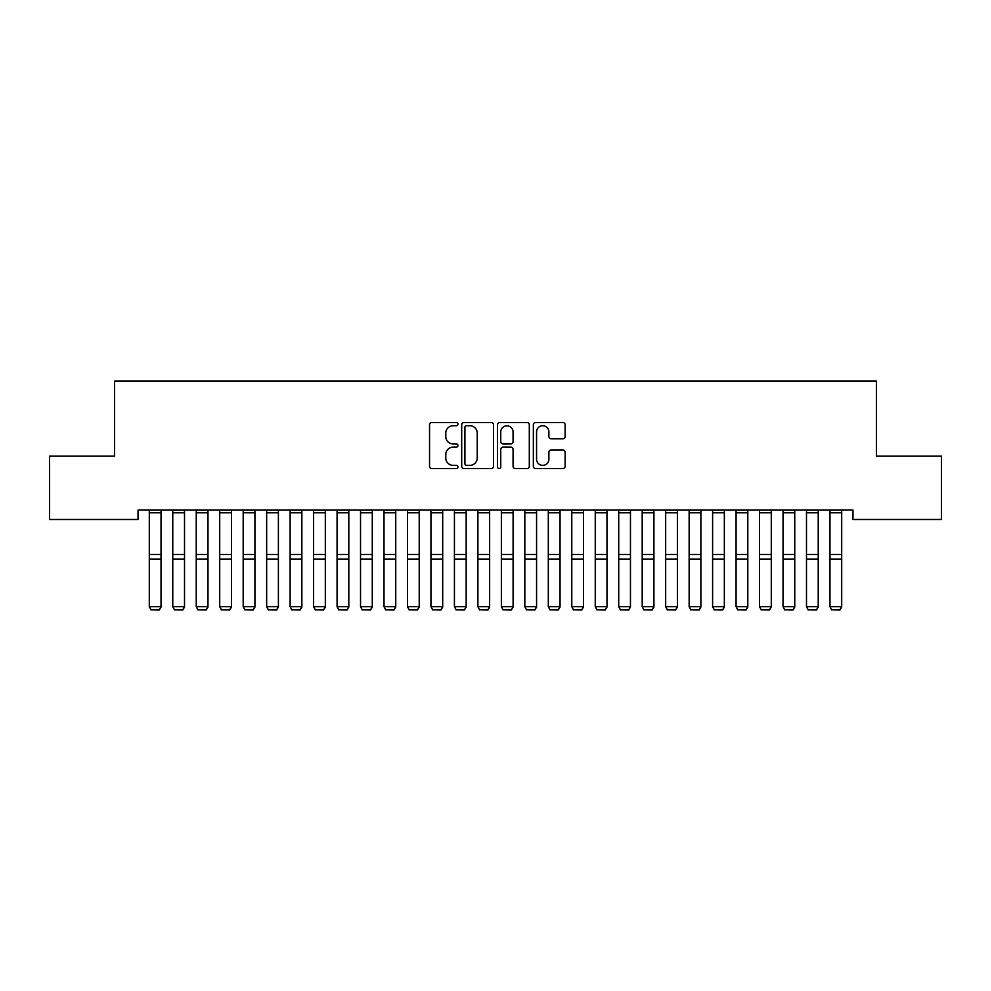 <?xml version="1.0" encoding="UTF-8"?>
<svg xmlns="http://www.w3.org/2000/svg" width="991" height="991" viewBox="0 0 991 991"><rect width="100%" height="100%" fill="white"/><g stroke="black" fill="none" stroke-linecap="round" stroke-linejoin="round"><path stroke-width="1.49" d="M457.953 424.123A1.61 1.61 0 0 0 456.331 422.5L431.853 422.5A2.304 2.304 0 0 0 429.549 424.805L429.549 466.278A2.304 2.304 0 0 0 431.853 468.582L456.331 468.582A1.61 1.61 0 0 0 457.953 466.972A1.61 1.61 0 0 0 456.331 465.361L453.172 465.361A7.371 7.371 0 0 1 445.789 457.991L445.789 454.535A7.371 7.371 0 0 1 453.172 447.152L456.331 447.152A1.61 1.61 0 0 0 457.953 445.541A1.61 1.61 0 0 0 456.331 443.931L453.172 443.931A7.371 7.371 0 0 1 445.789 436.56L445.789 433.104A7.371 7.371 0 0 1 453.172 425.734L456.331 425.734A1.61 1.61 0 0 0 457.953 424.123M562.826 438.753A2.304 2.304 0 0 0 565.13 436.449L565.13 424.805A2.304 2.304 0 0 0 562.826 422.5L535.648 422.5A2.304 2.304 0 0 0 533.344 424.805L533.344 466.278A2.304 2.304 0 0 0 535.648 468.582L562.826 468.582A2.304 2.304 0 0 0 565.13 466.278L565.13 452.23A2.304 2.304 0 0 0 562.826 449.926L551.194 449.926A2.304 2.304 0 0 0 548.89 452.23L548.89 459.192A6.157 6.157 0 0 1 542.734 465.361A6.157 6.157 0 0 1 536.565 459.192L536.565 431.89A6.157 6.157 0 0 1 542.734 425.734A6.157 6.157 0 0 1 548.89 431.89L548.89 436.449A2.304 2.304 0 0 0 551.194 438.753L562.826 438.753M852.966 510.092L138.034 510.092L138.034 519.482L49.55 519.482L49.55 456.108L114.56 456.108L114.56 381.002L876.44 381.002L876.44 456.108L941.45 456.108L941.45 519.482L852.966 519.482L852.966 510.092M493.481 424.805A2.304 2.304 0 0 0 491.177 422.5L463.999 422.5A2.304 2.304 0 0 0 461.695 424.805L461.695 466.278A2.304 2.304 0 0 0 463.999 468.582L491.177 468.582A2.304 2.304 0 0 0 493.481 466.278L493.481 424.805M499.823 422.5L527.001 422.5A2.304 2.304 0 0 1 529.305 424.805L529.305 466.278A2.304 2.304 0 0 1 527.001 468.582L515.37 468.582A2.304 2.304 0 0 1 513.065 466.278L513.065 449.456A2.304 2.304 0 0 0 510.761 447.152L503.044 447.152A2.304 2.304 0 0 0 500.74 449.456L500.74 466.972A1.61 1.61 0 0 1 499.13 468.582A1.61 1.61 0 0 1 497.519 466.972L497.519 424.805A2.304 2.304 0 0 1 499.823 422.5M466.526 425.734A1.61 1.61 0 0 0 464.915 427.344L464.915 463.738A1.61 1.61 0 0 0 466.526 465.361L469.87 465.361A7.371 7.371 0 0 0 477.241 457.991L477.241 433.104A7.371 7.371 0 0 0 469.87 425.734L466.526 425.734M513.065 432.014A6.157 6.157 0 0 0 506.909 425.845A6.157 6.157 0 0 0 500.74 432.014L500.74 441.627A2.304 2.304 0 0 0 503.044 443.931L510.761 443.931A2.304 2.304 0 0 0 513.065 441.627L513.065 432.014M161.037 512.781L149.307 512.781L149.307 510.142L161.037 510.142L161.037 607.074L159.278 609.998L151.066 609.837L159.278 609.998M151.066 609.998L149.307 606.678L161.037 606.678L159.278 609.837M149.307 512.781L149.307 606.678L151.066 609.837M184.512 512.781L172.768 512.781L172.768 510.142L184.512 510.142L184.512 607.074L182.753 609.998L174.527 609.837L182.753 609.998M174.527 609.998L172.768 606.678L184.512 606.678L182.753 609.837M172.768 512.781L172.768 606.678L174.527 609.837M207.974 512.781L196.243 512.781L196.243 510.142L207.974 510.142L207.974 607.074L206.215 609.998L198.002 609.837L206.215 609.998M198.002 609.998L196.243 606.678L207.974 606.678L206.215 609.837M196.243 512.781L196.243 606.678L198.002 609.837M231.448 512.781L219.717 512.781L219.717 510.142L231.448 510.142L231.448 607.074L229.689 609.998L221.476 609.837L229.689 609.998M221.476 609.998L219.717 606.678L231.448 606.678L229.689 609.837M219.717 512.781L219.717 606.678L221.476 609.837M254.922 512.781L243.191 512.781L243.191 510.142L254.922 510.142L254.922 607.074L253.163 609.998L244.95 609.837L253.163 609.998M244.95 609.998L243.191 606.678L254.922 606.678L253.163 609.837M243.191 512.781L243.191 606.678L244.95 609.837M278.397 512.781L266.653 512.781L266.653 510.142L278.397 510.142L278.397 607.074L276.638 609.998L268.412 609.837L276.638 609.998M268.412 609.998L266.653 606.678L278.397 606.678L276.638 609.837M266.653 512.781L266.653 606.678L268.412 609.837M301.859 512.781L290.128 512.781L290.128 510.142L301.859 510.142L301.859 607.074L300.1 609.998L291.887 609.837L300.1 609.998M291.887 609.998L290.128 606.678L301.859 606.678L300.1 609.837M290.128 512.781L290.128 606.678L291.887 609.837M325.333 512.781L313.602 512.781L313.602 510.142L325.333 510.142L325.333 607.074L323.574 609.998L315.361 609.837L323.574 609.998M315.361 609.998L313.602 606.678L325.333 606.678L323.574 609.837M313.602 512.781L313.602 606.678L315.361 609.837M348.807 512.781L337.076 512.781L337.076 510.142L348.807 510.142L348.807 607.074L347.048 609.998L338.835 609.837L347.048 609.998M338.835 609.998L337.076 606.678L348.807 606.678L347.048 609.837M337.076 512.781L337.076 606.678L338.835 609.837M372.282 512.781L360.538 512.781L360.538 510.142L372.282 510.142L372.282 607.074L370.523 609.998L362.297 609.837L370.523 609.998M362.297 609.998L360.538 606.678L372.282 606.678L370.523 609.837M360.538 512.781L360.538 606.678L362.297 609.837M395.743 512.781L384.012 512.781L384.012 510.142L395.743 510.142L395.743 607.074L393.984 609.998L385.772 609.837L393.984 609.998M385.772 609.998L384.012 606.678L395.743 606.678L393.984 609.837M384.012 512.781L384.012 606.678L385.772 609.837M419.218 512.781L407.487 512.781L407.487 510.142L419.218 510.142L419.218 607.074L417.459 609.998L409.246 609.837L417.459 609.998M409.246 609.998L407.487 606.678L419.218 606.678L417.459 609.837M407.487 512.781L407.487 606.678L409.246 609.837M442.692 512.781L430.949 512.781L430.949 510.142L442.692 510.142L442.692 607.074L440.933 609.998L432.72 609.837L440.933 609.998M432.72 609.998L430.949 606.678L442.692 606.678L440.933 609.837M430.949 512.781L430.949 606.678L432.72 609.837M466.166 512.781L454.423 512.781L454.423 510.142L466.166 510.142L466.166 607.074L464.395 609.998L456.182 609.837L464.395 609.998M456.182 609.998L454.423 606.678L466.166 606.678L464.395 609.837M454.423 512.781L454.423 606.678L456.182 609.837M489.628 512.781L477.897 512.781L477.897 510.142L489.628 510.142L489.628 607.074L487.869 609.998L479.656 609.837L487.869 609.998M479.656 609.998L477.897 606.678L489.628 606.678L487.869 609.837M477.897 512.781L477.897 606.678L479.656 609.837M513.103 512.781L501.372 512.781L501.372 510.142L513.103 510.142L513.103 607.074L511.344 609.998L503.131 609.837L511.344 609.998M503.131 609.998L501.372 606.678L513.103 606.678L511.344 609.837M501.372 512.781L501.372 606.678L503.131 609.837M536.577 512.781L524.834 512.781L524.834 510.142L536.577 510.142L536.577 607.074L534.818 609.998L526.605 609.837L534.818 609.998M526.605 609.998L524.834 606.678L536.577 606.678L534.818 609.837M524.834 512.781L524.834 606.678L526.605 609.837M560.051 512.781L548.308 512.781L548.308 510.142L560.051 510.142L560.051 607.074L558.28 609.998L550.067 609.837L558.28 609.998M550.067 609.998L548.308 606.678L560.051 606.678L558.28 609.837M548.308 512.781L548.308 606.678L550.067 609.837M583.513 512.781L571.782 512.781L571.782 510.142L583.513 510.142L583.513 607.074L581.754 609.998L573.541 609.837L581.754 609.998M573.541 609.998L571.782 606.678L583.513 606.678L581.754 609.837M571.782 512.781L571.782 606.678L573.541 609.837M606.987 512.781L595.257 512.781L595.257 510.142L606.987 510.142L606.987 607.074L605.228 609.998L597.016 609.837L605.228 609.998M597.016 609.998L595.257 606.678L606.987 606.678L605.228 609.837M595.257 512.781L595.257 606.678L597.016 609.837M630.462 512.781L618.718 512.781L618.718 510.142L630.462 510.142L630.462 607.074L628.703 609.998L620.477 609.837L628.703 609.998M620.477 609.998L618.718 606.678L630.462 606.678L628.703 609.837M618.718 512.781L618.718 606.678L620.477 609.837M653.924 512.781L642.193 512.781L642.193 510.142L653.924 510.142L653.924 607.074L652.165 609.998L643.952 609.837L652.165 609.998M643.952 609.998L642.193 606.678L653.924 606.678L652.165 609.837M642.193 512.781L642.193 606.678L643.952 609.837M677.398 512.781L665.667 512.781L665.667 510.142L677.398 510.142L677.398 607.074L675.639 609.998L667.426 609.837L675.639 609.998M667.426 609.998L665.667 606.678L677.398 606.678L675.639 609.837M665.667 512.781L665.667 606.678L667.426 609.837M700.872 512.781L689.141 512.781L689.141 510.142L700.872 510.142L700.872 607.074L699.113 609.998L690.9 609.837L699.113 609.998M690.9 609.998L689.141 606.678L700.872 606.678L699.113 609.837M689.141 512.781L689.141 606.678L690.9 609.837M724.347 512.781L712.603 512.781L712.603 510.142L724.347 510.142L724.347 607.074L722.588 609.998L714.362 609.837L722.588 609.998M714.362 609.998L712.603 606.678L724.347 606.678L722.588 609.837M712.603 512.781L712.603 606.678L714.362 609.837M747.809 512.781L736.078 512.781L736.078 510.142L747.809 510.142L747.809 607.074L746.05 609.998L737.837 609.837L746.05 609.998M737.837 609.998L736.078 606.678L747.809 606.678L746.05 609.837M736.078 512.781L736.078 606.678L737.837 609.837M771.283 512.781L759.552 512.781L759.552 510.142L771.283 510.142L771.283 607.074L769.524 609.998L761.311 609.837L769.524 609.998M761.311 609.998L759.552 606.678L771.283 606.678L769.524 609.837M759.552 512.781L759.552 606.678L761.311 609.837M794.757 512.781L783.026 512.781L783.026 510.142L794.757 510.142L794.757 607.074L792.998 609.998L784.785 609.837L792.998 609.998M784.785 609.998L783.026 606.678L794.757 606.678L792.998 609.837M783.026 512.781L783.026 606.678L784.785 609.837M818.232 512.781L806.488 512.781L806.488 510.142L818.232 510.142L818.232 607.074L816.473 609.998L808.247 609.837L816.473 609.998M808.247 609.998L806.488 606.678L818.232 606.678L816.473 609.837M806.488 512.781L806.488 606.678L808.247 609.837M841.693 512.781L829.962 512.781L829.962 510.142L841.693 510.142L841.693 607.074L839.934 609.998L831.722 609.837L839.934 609.998M831.722 609.998L829.962 606.678L841.693 606.678L839.934 609.837M829.962 512.781L829.962 606.678L831.722 609.837M161.037 554.465L149.307 554.465M161.037 559.06L149.307 559.06M184.512 554.465L172.768 554.465M184.512 559.06L172.768 559.06M207.974 554.465L196.243 554.465M207.974 559.06L196.243 559.06M231.448 554.465L219.717 554.465M231.448 559.06L219.717 559.06M254.922 554.465L243.191 554.465M254.922 559.06L243.191 559.06M278.397 554.465L266.653 554.465M278.397 559.06L266.653 559.06M301.859 554.465L290.128 554.465M301.859 559.06L290.128 559.06M325.333 554.465L313.602 554.465M325.333 559.06L313.602 559.06M348.807 554.465L337.076 554.465M348.807 559.06L337.076 559.06M372.282 554.465L360.538 554.465M372.282 559.06L360.538 559.06M395.743 554.465L384.012 554.465M395.743 559.06L384.012 559.06M419.218 554.465L407.487 554.465M419.218 559.06L407.487 559.06M442.692 554.465L430.949 554.465M442.692 559.06L430.949 559.06M466.166 554.465L454.423 554.465M466.166 559.06L454.423 559.06M489.628 554.465L477.897 554.465M489.628 559.06L477.897 559.06M513.103 554.465L501.372 554.465M513.103 559.06L501.372 559.06M536.577 554.465L524.834 554.465M536.577 559.06L524.834 559.06M560.051 554.465L548.308 554.465M560.051 559.06L548.308 559.06M583.513 554.465L571.782 554.465M583.513 559.06L571.782 559.06M606.987 554.465L595.257 554.465M606.987 559.06L595.257 559.06M630.462 554.465L618.718 554.465M630.462 559.06L618.718 559.06M653.924 554.465L642.193 554.465M653.924 559.06L642.193 559.06M677.398 554.465L665.667 554.465M677.398 559.06L665.667 559.06M700.872 554.465L689.141 554.465M700.872 559.06L689.141 559.06M724.347 554.465L712.603 554.465M724.347 559.06L712.603 559.06M747.809 554.465L736.078 554.465M747.809 559.06L736.078 559.06M771.283 554.465L759.552 554.465M771.283 559.06L759.552 559.06M794.757 554.465L783.026 554.465M794.757 559.06L783.026 559.06M818.232 554.465L806.488 554.465M818.232 559.06L806.488 559.06M841.693 554.465L829.962 554.465M841.693 559.06L829.962 559.06"/></g></svg>
